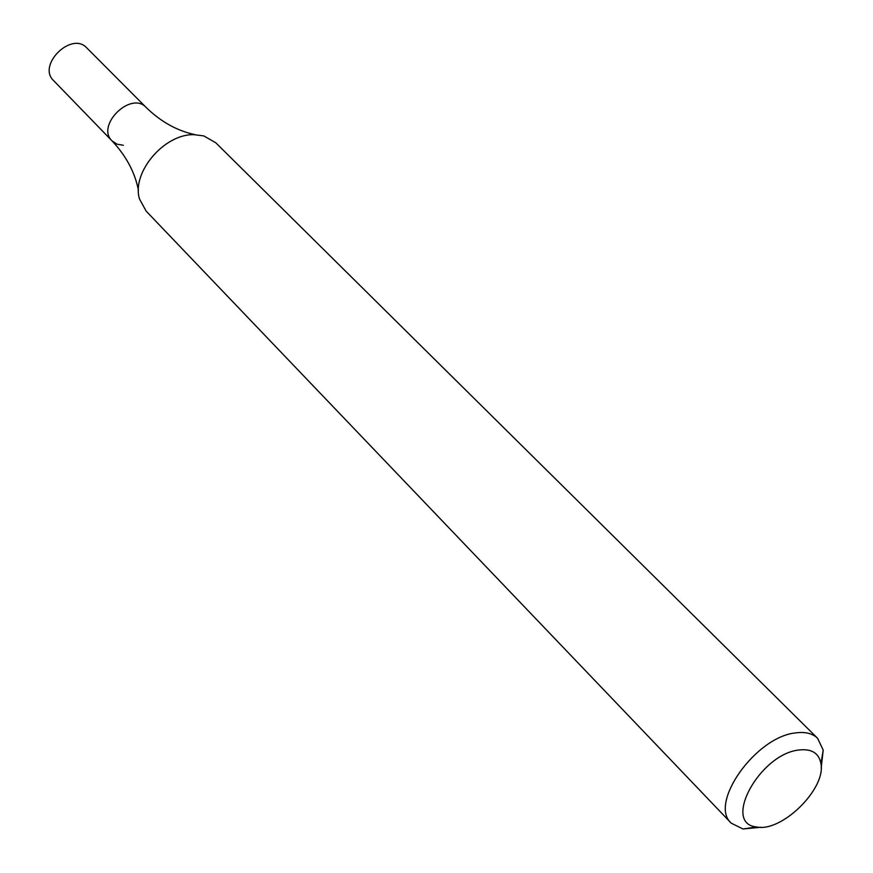 <?xml version="1.0" encoding="UTF-8"?>
<svg xmlns="http://www.w3.org/2000/svg" width="873" height="873" viewBox="0 0 873 873"><rect width="100%" height="100%" fill="white"/><g stroke="black" fill="none" stroke-linecap="round" stroke-linejoin="round"><path stroke-width="1.31" d="M760.907 827.255L742.956 828.979L731.247 823.174C708.45 803.618 755.527 736.943 795.423 732.927C805.07 731.563 812.457 733.353 817.597 738.285L823.206 750.103L821.177 768.022M731.247 823.174L146.162 211.135L139.538 199.066C131.168 172.745 164.233 133.634 194.112 134.682L203.791 135.915L215.751 142.746L817.597 738.285M798.686 750.038C811.519 748.488 818.939 753.028 820.947 763.646C826.207 788.745 781.542 832.646 756.542 826.949C721.873 823.85 759.521 754.294 798.686 750.038M195.116 134.682C177.23 130.885 160.905 121.816 146.162 107.477C131.037 90.585 95.473 125.548 112.104 140.957L53.559 80.556C36.95 65.137 71.641 31.035 86.776 47.895L146.162 107.477C131.037 90.585 95.473 125.548 112.104 140.957L117.047 144.187L123.3 145.256M820.947 763.646L823.206 750.103M756.542 826.949L742.956 828.979M112.104 140.957C126.181 155.94 134.966 172.418 138.458 190.379"/></g></svg>
